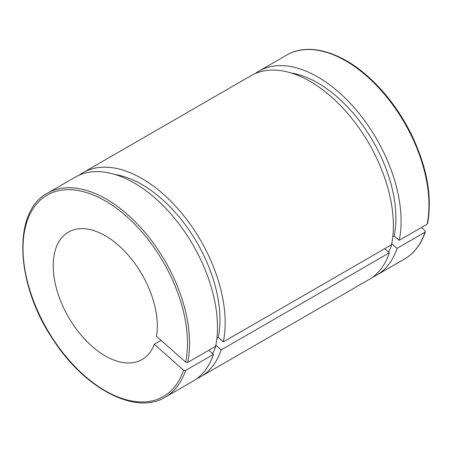 <?xml version="1.0" encoding="UTF-8"?>
<svg xmlns="http://www.w3.org/2000/svg" width="452" height="452" viewBox="0 0 452 452"><rect width="100%" height="100%" fill="white"/><g stroke="black" fill="none" stroke-linecap="round" stroke-linejoin="round"><path stroke-width="0.68" d="M384.714 248.696L389.358 252.815L221.152 349.927L216.118 345.464L215.74 345.684M421.354 227.542L424.993 230.769L425.36 231.791L424.959 232.26L397.065 248.368L392.031 243.905L391.647 244.125M208.807 350.255L213.451 354.374L185.557 370.482L183.506 370.188L154.29 344.283L161.093 340.356M427.112 224.22L427.541 223.667C432.513 196.682 426.982 166.641 410.947 133.532C399.918 111.65 386.059 93.05 369.363 77.733C340.932 51.562 308.14 42.307 286.822 55.02A117.763 67.992 60 0 1 385.522 95.547A117.763 67.992 60 0 1 427.112 224.22L399.218 240.323A117.763 67.992 -120 0 0 357.628 111.655A117.763 67.992 -120 0 0 258.928 71.128A117.763 67.992 -120 0 0 255.205 73.569M392.794 236.662L394.184 235.859L399.218 240.323M216.881 338.226L218.276 337.418L223.311 341.881L391.517 244.769A117.763 67.992 -120 0 0 349.927 116.102A117.763 67.992 -120 0 0 251.227 75.574L83.021 172.687A117.763 67.992 -120 0 0 79.292 175.127M154.29 344.283A73.603 42.494 -120 0 1 142.064 359.566A73.603 42.494 -120 0 1 68.461 317.072A73.603 42.494 -120 0 1 68.461 232.085A73.603 42.494 -120 0 1 129.458 256.589A73.603 42.494 -120 0 1 156.448 336.237L185.665 362.142L187.71 362.436L215.61 346.328A117.763 67.992 -120 0 0 174.014 217.661A117.763 67.992 -120 0 0 75.314 177.133L47.42 193.236C12.034 211.559 15.521 284.811 53.353 339.989C84.84 388.867 135.882 415.444 165.183 397.206A117.763 67.992 -120 0 0 185.557 370.482M165.183 397.206L193.077 381.104A117.763 67.992 -120 0 0 213.451 354.374M218.276 337.418A110.401 63.743 -120 0 0 193.128 236.232A110.401 63.743 -120 0 0 115.305 174.568M212.632 353.65A110.401 63.743 -120 0 0 216.118 345.464M223.311 341.881A117.763 67.992 -120 0 0 181.721 213.214A117.763 67.992 -120 0 0 83.021 172.687M196.801 378.663A117.763 67.992 -120 0 0 200.778 376.657A117.763 67.992 -120 0 0 221.152 349.927M200.778 376.657L368.985 279.545A117.763 67.992 -120 0 0 389.358 252.815M372.714 277.099A117.763 67.992 -120 0 0 376.691 275.098A117.763 67.992 -120 0 0 397.065 248.368M394.184 235.859A110.401 63.743 -120 0 0 369.035 134.668A110.401 63.743 -120 0 0 291.218 73.004M388.545 252.086A110.401 63.743 -120 0 0 392.031 243.905M183.506 370.188A116.288 67.139 60 0 1 46.144 327.689A116.288 67.139 60 0 1 82.643 191.478A116.288 67.139 60 0 1 185.665 362.142M187.71 362.436A117.763 67.992 -120 0 0 146.12 233.763A117.763 67.992 -120 0 0 47.42 193.236M424.959 232.26A117.763 67.992 60 0 1 404.585 258.99L376.691 275.098M425.36 231.803C421.162 244.261 414.241 253.323 404.585 258.99M286.822 55.02L258.928 71.128"/></g></svg>
